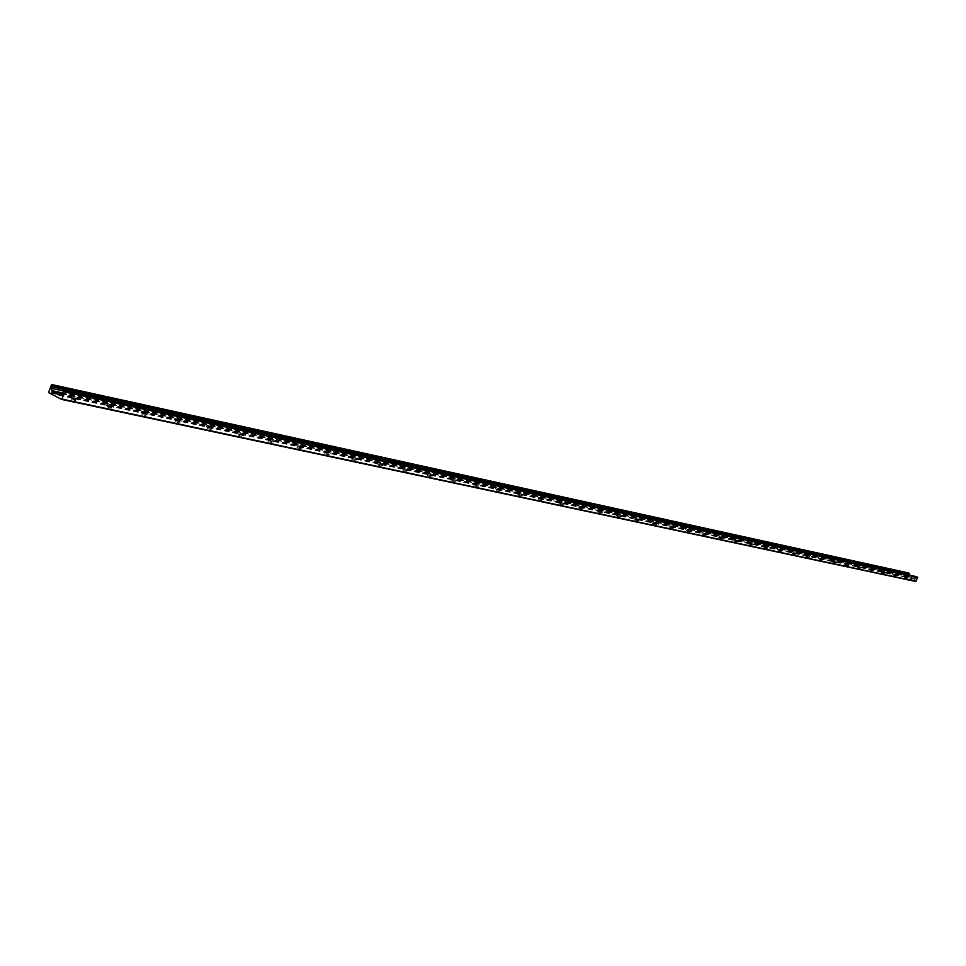 <?xml version="1.0" encoding="UTF-8"?>
<svg xmlns="http://www.w3.org/2000/svg" width="966" height="966" viewBox="0 0 966 966"><rect width="100%" height="100%" fill="white"/><g stroke="black" fill="none" stroke-linecap="round" stroke-linejoin="round"><path stroke-width="0.72" stroke-dasharray="4.83 3.62" d="M71.436 398.27C75.529 400.081 77.509 400.624 77.389 399.912C73.356 397.847 71.073 397.123 70.53 397.726L71.436 398.27M75.42 399.127L71.967 398.173L75.42 399.127M72.003 396.845L71.098 396.301C71.641 395.698 73.923 396.422 77.956 398.487C78.065 399.2 76.085 398.656 72.003 396.845M72.052 399.634L75.505 400.576L72.052 399.634M107.407 405.998C111.356 407.761 113.288 408.292 113.191 407.616C109.303 405.599 107.057 404.875 106.453 405.43L107.407 405.998M111.235 406.819L107.866 405.889L111.235 406.819M107.963 404.609L107.009 404.03C107.612 403.486 109.858 404.211 113.747 406.215C113.843 406.903 111.911 406.36 107.963 404.609M107.975 407.326L111.344 408.268L107.975 407.326M142.014 413.436L147.653 415.03C143.898 413.074 141.688 412.349 141.036 412.844L142.014 413.436M145.697 414.233L142.425 413.303L145.697 414.233M142.557 412.071L141.579 411.48C142.231 410.973 144.441 411.709 148.196 413.665L142.557 412.071M142.557 414.74L145.83 415.658L142.557 414.74M175.341 420.596L180.835 422.178C177.201 420.258 175.039 419.534 174.339 419.993L175.341 420.596M178.891 421.357L175.691 420.452L178.891 421.357M175.884 419.256L174.87 418.652C175.571 418.193 177.744 418.918 181.379 420.826L175.884 419.256M175.848 421.876L179.048 422.782L175.848 421.876M207.461 427.503L212.822 429.061C209.296 427.189 207.171 426.465 206.422 426.875L207.461 427.503M210.878 428.24L207.762 427.334L210.878 428.24M207.992 426.175L206.953 425.559C207.702 425.149 209.827 425.873 213.353 427.733L207.992 426.175M207.944 428.747L211.059 429.653L207.944 428.747M238.421 434.157L243.661 435.69L238.421 434.157M241.729 434.869L238.687 433.975L241.729 434.869M238.952 432.865L244.181 434.398L238.952 432.865M238.88 435.376L241.935 436.27L238.88 435.376M268.306 440.581L273.414 442.09L268.306 440.581M271.494 441.269L268.524 440.387L271.494 441.269M268.826 439.301L273.933 440.822L268.826 439.301M268.741 441.776L271.712 442.657L268.741 441.776M297.166 446.775L302.153 448.272L297.166 446.775M300.245 447.439L297.347 446.57L300.245 447.439M297.673 445.531L302.66 447.029L297.673 445.531M297.576 447.946L300.474 448.816L297.576 447.946M325.047 452.764L329.925 454.249L325.047 452.764M328.017 453.404L325.18 452.547L328.017 453.404M325.542 451.545L330.42 453.018L325.542 451.545M325.433 453.911L328.271 454.769L325.433 453.911M351.986 458.56L356.756 460.021L351.986 458.56M354.872 459.176L352.095 458.331L354.872 459.176M352.481 457.353L357.251 458.814L352.481 457.353M352.361 459.683L355.138 460.528L352.361 459.683M378.056 464.163L382.717 465.6L378.056 464.163M380.833 464.755L378.129 463.921L380.833 464.755M378.539 462.968L383.212 464.417L378.539 462.968M378.406 465.262L381.123 466.107L378.406 465.262M403.281 469.585L407.845 471.01L403.281 469.585M405.974 470.164L403.317 469.331L405.974 470.164M403.764 468.413L408.328 469.838L403.764 468.413M403.607 470.659L406.263 471.493L403.607 470.659M427.709 474.825L432.176 476.238L427.709 474.825M430.317 475.393L427.721 474.572L430.317 475.393M428.18 473.678L432.647 475.091L428.18 473.678M428.023 475.888L430.619 476.709L428.023 475.888M451.364 479.921L455.747 481.297L451.364 479.921M453.899 480.464L451.351 479.655L453.899 480.464M451.834 478.786L456.218 480.174L451.834 478.786M451.665 480.959L454.213 481.768L451.665 480.959M474.306 484.847L478.593 486.212L474.306 484.847M476.757 485.367L474.258 484.57L476.757 485.367M474.765 483.725L479.051 485.101L474.765 483.725M474.584 485.874L477.083 486.671L474.584 485.874M496.548 489.617L500.75 490.982L496.548 489.617M498.927 490.136L496.476 489.351L498.927 490.136M496.995 488.53L501.197 489.883L496.995 488.53M496.814 490.631L499.253 491.416L496.814 490.631M518.114 494.254L522.244 495.594L518.114 494.254M520.433 494.761L518.03 493.976L520.433 494.761M518.573 493.179L522.691 494.52L518.573 493.179M518.368 495.256L520.771 496.029L518.368 495.256M539.064 498.758L543.097 500.074L539.064 498.758M541.298 499.241L538.956 498.48L541.298 499.241M539.511 497.695L543.544 499.011L539.511 497.695M539.306 499.736L541.648 500.497L539.306 499.736M559.399 503.129L563.359 504.433L559.399 503.129M561.572 503.6L559.266 502.839L561.572 503.6M559.833 502.079L563.806 503.383L559.833 502.079M559.628 504.083L561.934 504.844L559.628 504.083M579.153 507.379L583.041 508.659L579.153 507.379M581.266 507.826L579.008 507.078L581.266 507.826M579.588 506.341L583.476 507.633L579.588 506.341M579.371 508.321L581.629 509.07L579.371 508.321M598.352 511.497L602.168 512.777L598.352 511.497M600.405 511.944L598.183 511.207L600.405 511.944M598.775 510.483L602.603 511.751L598.775 510.483M598.558 512.427L600.78 513.163L598.558 512.427M617.02 515.506L620.764 516.762L617.02 515.506M619.013 515.941L616.839 515.216L619.013 515.941M617.443 514.504L621.186 515.759L617.443 514.504M617.214 516.424L619.387 517.16L617.214 516.424M635.169 519.418L638.852 520.65L635.169 519.418M637.113 519.829L634.976 519.104L637.113 519.829M635.592 518.416L639.275 519.66L635.592 518.416M635.35 520.312L637.5 521.036L635.35 520.312M652.835 523.21L656.457 524.429L652.835 523.21M654.731 523.62L652.618 522.908L654.731 523.62M653.245 522.232L656.868 523.463L653.245 522.232M653.004 524.091L655.117 524.804L653.004 524.091M670.03 526.905L673.592 528.112L670.03 526.905M671.877 527.303L669.8 526.591L671.877 527.303M670.44 525.939L673.99 527.146L670.44 525.939M670.199 527.774L672.264 528.474L670.199 527.774M686.766 530.503L690.267 531.698L686.766 530.503M688.565 530.889L686.536 530.189L688.565 530.889M687.176 529.549L690.678 530.745L687.176 529.549M686.923 531.36L688.963 532.061L686.923 531.36M703.079 534.005L706.52 535.188L703.079 534.005M704.83 534.379L702.825 533.691L704.83 534.379M703.477 533.063L706.919 534.246L703.477 533.063M703.224 534.85L705.228 535.538L703.224 534.85M718.97 537.422L722.351 538.581L718.97 537.422M720.672 537.784L718.704 537.108L720.672 537.784M719.356 536.492L722.749 537.664L719.356 536.492M719.102 538.255L721.071 538.931L719.102 538.255M734.45 540.743L737.783 541.902L734.45 540.743M736.116 541.105L734.184 540.429L736.116 541.105M734.848 539.837L738.169 540.984L734.848 539.837M734.583 541.564L736.515 542.24L734.583 541.564M749.556 543.991L752.828 545.138L749.556 543.991M751.174 544.341L749.266 543.677L751.174 544.341M749.942 543.085L753.214 544.232L749.942 543.085M749.676 544.8L751.584 545.464L749.676 544.8M764.275 547.154L767.511 548.29L764.275 547.154M765.857 547.493L763.985 546.841L765.857 547.493M764.661 546.261L767.885 547.396L764.661 546.261M764.396 547.951L766.267 548.616L764.396 547.951M778.644 550.246L781.82 551.357L778.644 550.246M780.19 550.572L778.342 549.932L780.19 550.572M779.031 549.364L782.206 550.475L779.031 549.364M778.753 551.031L780.6 551.683L778.753 551.031M792.675 553.252L795.803 554.363L792.675 553.252M794.173 553.578L792.362 552.938L794.173 553.578M793.05 552.383L796.165 553.494L793.05 552.383M792.772 554.037L794.595 554.677L792.772 554.037M806.356 556.199L809.436 557.285L806.356 556.199M807.83 556.513L806.042 555.885L807.83 556.513M806.731 555.341L809.81 556.428L806.731 555.341M806.453 556.971L808.24 557.599L806.453 556.971M819.723 559.072L822.754 560.147L819.723 559.072M821.16 559.374L819.397 558.759L821.16 559.374M820.086 558.227L823.129 559.302L820.086 558.227M819.82 559.833L821.583 560.449L819.82 559.833M832.777 561.874L835.771 562.937L832.777 561.874M834.177 562.176L832.438 561.56L834.177 562.176M833.139 561.041L836.133 562.103L833.139 561.041M832.861 562.623L834.6 563.238L832.861 562.623M845.54 564.615L848.486 565.665L845.54 564.615M846.904 564.917L845.19 564.301L846.904 564.917M845.89 563.794L848.848 564.844L845.89 563.794M845.612 565.351L847.327 565.967L845.612 565.351M858.001 567.296L860.911 568.334L858.001 567.296M859.342 567.585L857.651 566.982L859.342 567.585M858.363 566.474L861.261 567.513L858.363 566.474M858.074 568.02L859.764 568.636L858.074 568.02M870.185 569.916L873.059 570.942L870.185 569.916M871.501 570.194L869.835 569.602L871.501 570.194M870.535 569.107L873.409 570.133L870.535 569.107M870.257 570.64L871.924 571.232L870.257 570.64M882.103 572.476L884.928 573.49L882.103 572.476M883.383 572.753L881.741 572.162L883.383 572.753M882.453 571.679L885.279 572.693L882.453 571.679M882.163 573.188L883.805 573.78L882.163 573.188M893.755 574.975L896.545 575.99L893.755 574.975M895.011 575.253L893.393 574.661L895.011 575.253M894.105 574.19L896.895 575.193L894.105 574.19M893.816 575.688L895.434 576.267L893.816 575.688M905.154 577.427L907.907 578.429L905.154 577.427M906.386 577.692L904.78 577.113L906.386 577.692M905.504 576.642L908.245 577.644L905.504 576.642M905.214 578.127L906.808 578.706L905.214 578.127M908.668 573.007L906.893 577.378L915.647 581.46M916.589 576.678L916.154 578.598L914.717 579.334L909.537 577.04L908.608 574.927M909.477 576.907L62.887 393.79M909.646 576.98L62.838 393.85M906.76 577.004L48.348 391.894M906.893 577.378L48.517 392.582M908.414 573.176L51.126 384.842M908.62 575.096L63.044 390.868M908.825 576.328L63.14 393.053M909.139 576.75L62.959 393.657M914.609 579.298L60.484 395.613M915.116 579.262L60.918 395.444M916.154 578.598L62.548 394.176M916.505 577.777L63.14 392.667M916.372 576.956L62.983 391.17M77.389 399.912L77.956 398.487M70.53 397.726L71.098 396.301M75.505 400.576L75.952 399.453M71.52 399.308L71.967 398.173M113.191 407.616L113.747 406.215M106.453 405.43L107.009 404.03M111.344 408.268L111.79 407.157M107.431 407L107.866 405.889M147.653 415.03L148.196 413.665M141.036 412.844L141.579 411.48M145.83 415.658L146.264 414.571M141.99 414.39L142.425 413.303M180.835 422.178L181.379 420.826M174.339 419.993L174.87 418.652M179.048 422.782L179.483 421.719M175.269 421.514L175.691 420.452M212.822 429.061L213.353 427.733M206.422 426.875L206.953 425.559M211.059 429.653L211.482 428.602M207.34 428.385L207.762 427.334M243.661 435.69L244.181 434.398M237.37 433.517L237.89 432.225M241.935 436.27L242.345 435.231M238.276 435.002L238.687 433.975M273.414 442.09L273.933 440.822M267.232 439.928L267.751 438.661M271.712 442.657L272.122 441.643M268.113 441.39L268.524 440.387M302.153 448.272L302.66 447.029M296.067 446.123L296.574 444.867M300.474 448.816L300.885 447.826M296.936 447.56L297.347 446.57M329.925 454.249L330.42 453.018M323.924 452.1L324.431 450.868M328.271 454.769L328.669 453.803M324.781 453.525L325.18 452.547M356.756 460.021L357.251 458.814M350.863 457.884L351.358 456.676M355.138 460.528L355.524 459.575M351.696 459.297L352.095 458.331M382.717 465.6L383.212 464.417M376.909 463.475L377.404 462.291M381.123 466.107L381.51 465.153M377.742 464.863L378.129 463.921M407.845 471.01L408.328 469.838M402.122 468.896L402.605 467.725M406.263 471.493L406.65 470.563M402.943 470.261L403.317 469.331M432.176 476.238L432.647 475.091M426.537 474.137L427.008 472.99M430.619 476.709L430.993 475.791M427.346 475.489L427.721 474.572M455.747 481.297L456.218 480.174M450.192 479.221L450.663 478.085M454.213 481.768L454.588 480.863M450.977 480.549L451.351 479.655M478.593 486.212L479.051 485.101M473.123 484.147L473.582 483.024M477.083 486.671L477.445 485.777M473.895 485.463L474.258 484.57M500.75 490.982L501.197 489.883M495.353 488.917L495.8 487.818M499.253 491.416L499.615 490.547M496.113 490.221L496.476 489.351M522.244 495.594L522.691 494.52M516.919 493.554L517.365 492.467M520.771 496.029L521.133 495.172M517.679 494.834L518.03 493.976M543.097 500.074L543.544 499.011M537.857 498.045L538.303 496.983M541.648 500.497L542.011 499.651M538.605 499.325L538.956 498.48M563.359 504.433L563.806 503.383M558.191 502.417L558.626 501.366M561.934 504.844L562.284 504.01M558.916 503.672L559.266 502.839M583.041 508.659L583.476 507.633M577.934 506.667L578.368 505.629M581.629 509.07L581.979 508.249M578.658 507.899L579.008 507.078M602.168 512.777L602.603 511.751M597.133 510.785L597.556 509.77M600.78 513.163L601.118 512.354M597.845 512.016L598.183 511.207M620.764 516.762L621.186 515.759M615.801 514.806L616.211 513.791M619.387 517.16L619.725 516.351M616.501 516.013L616.839 515.216M638.852 520.65L639.275 519.66M633.95 518.706L634.36 517.716M637.5 521.036L637.826 520.239M634.638 519.901L634.976 519.104M656.457 524.429L656.868 523.463M651.615 522.497L652.026 521.519M655.117 524.804L655.443 524.031M652.292 523.681L652.618 522.908M673.592 528.112L673.99 527.146M668.798 526.192L669.209 525.226M672.264 528.474L672.59 527.714M669.474 527.364L669.8 526.591M690.267 531.698L690.678 530.745M685.546 529.791L685.945 528.837M688.963 532.061L689.277 531.3M686.21 530.95L686.536 530.189M706.52 535.188L706.919 534.246M701.847 533.304L702.246 532.363M705.228 535.538L705.542 534.79M702.511 534.44L702.825 533.691M722.351 538.581L722.749 537.664M717.738 536.722L718.136 535.792M721.071 538.931L721.385 538.195M718.39 537.845L718.704 537.108M737.783 541.902L738.169 540.984M733.23 540.042L733.617 539.137M736.515 542.24L736.829 541.515M733.87 541.165L734.184 540.429M752.828 545.138L753.214 544.232M748.324 543.29L748.71 542.385M751.584 545.464L751.886 544.752M748.964 544.401L749.266 543.677M767.511 548.29L767.885 547.396M763.055 546.454L763.43 545.573M766.267 548.616L766.569 547.903M763.683 547.553L763.985 546.841M781.82 551.357L782.206 550.475M777.425 549.545L777.799 548.664M780.6 551.683L780.902 550.982M778.041 550.632L778.342 549.932M795.803 554.363L796.165 553.494M791.444 552.564L791.818 551.695M794.595 554.677L794.885 553.989M792.06 553.639L792.362 552.938M809.436 557.285L809.81 556.428M805.137 555.51L805.511 554.653M808.24 557.599L808.542 556.911M805.741 556.561L806.042 555.885M822.754 560.147L823.129 559.302M818.504 558.384L818.866 557.539M821.583 560.449L821.873 559.785M819.108 559.435L819.397 558.759M835.771 562.937L836.133 562.103M831.569 561.198L831.931 560.352M834.6 563.238L834.89 562.574M832.161 562.224L832.438 561.56M848.486 565.665L848.848 564.844M844.32 563.939L844.682 563.106M847.327 565.967L847.617 565.303M844.912 564.965L845.19 564.301M860.911 568.334L861.261 567.513M856.794 566.619L857.144 565.798M859.764 568.636L860.042 567.984M857.373 567.634L857.651 566.982M873.059 570.942L873.409 570.133M868.977 569.24L869.328 568.431M871.924 571.232L872.201 570.592M869.557 570.242L869.835 569.602M884.928 573.49L885.279 572.693M880.895 571.812L881.246 571.003M883.805 573.78L884.083 573.14M881.463 572.802L881.741 572.162M896.545 575.99L896.895 575.193M892.56 574.311L892.898 573.526M895.434 576.267L895.711 575.639M893.115 575.289L893.393 574.661M907.907 578.429L908.245 577.644M903.959 576.762L904.297 575.99M906.808 578.706L907.086 578.079M904.514 577.74L904.78 577.113M909.537 577.04L52.575 391.773M914.717 579.334L60.315 395.601"/><path stroke-width="1.45" d="M48.517 392.582L51.609 384.516L52.973 385.217L51.307 388.308L52.575 391.773L60.315 395.601L62.548 394.176L63.406 390.662L64.939 392.039L61.667 399.441L48.517 392.582M908.608 574.927L909.658 573.84L908.668 573.007M62.887 393.79L52.49 391.544M62.838 393.85L52.732 391.665M61.752 399.453L915.696 581.484L917.676 577.487L63.406 390.662M908.777 573.019L51.693 384.553M909.646 573.43L52.973 385.217M909.658 573.84L52.973 385.965M908.97 574.275L51.898 386.811M63.044 390.868L51.307 388.308M63.14 393.053L51.536 390.542M62.959 393.657L51.983 391.278M916.674 576.702L63.466 390.687M917.543 577.1L64.77 391.363M917.676 577.487L64.939 392.039M916.01 581.315L62.15 399.115M908.728 573.007L51.609 384.516M915.696 581.484L61.667 399.441"/></g></svg>

